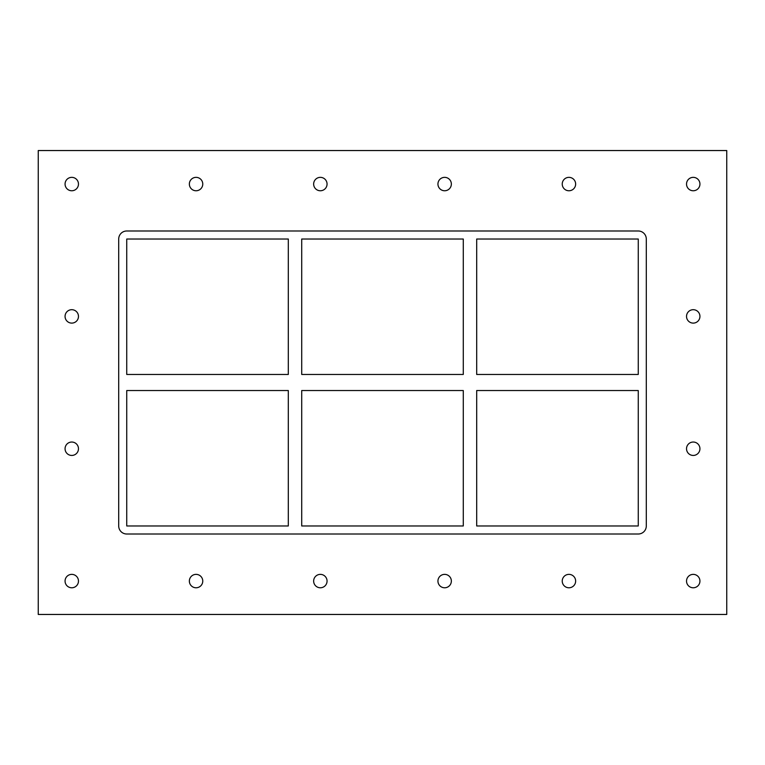 <?xml version="1.0" encoding="UTF-8"?>
<svg xmlns="http://www.w3.org/2000/svg" width="765" height="765" viewBox="0 0 765 765"><rect width="100%" height="100%" fill="white"/><g stroke="black" fill="none" stroke-linecap="round" stroke-linejoin="round"><path stroke-width="1.15" d="M65.063 184.059A6.703 6.703 0 0 1 71.767 177.356A6.703 6.703 0 0 1 78.47 184.059A6.703 6.703 0 0 1 71.767 190.762A6.703 6.703 0 0 1 65.063 184.059M686.53 316.394A6.703 6.703 0 0 1 693.233 309.691A6.703 6.703 0 0 1 699.937 316.394A6.703 6.703 0 0 1 693.233 323.107A6.703 6.703 0 0 1 686.53 316.394M65.063 316.394A6.703 6.703 0 0 1 71.767 309.691A6.703 6.703 0 0 1 78.47 316.394A6.703 6.703 0 0 1 71.767 323.107A6.703 6.703 0 0 1 65.063 316.394M686.53 448.739A6.703 6.703 0 0 1 693.233 442.036A6.703 6.703 0 0 1 699.937 448.739A6.703 6.703 0 0 1 693.233 455.443A6.703 6.703 0 0 1 686.53 448.739M65.063 448.739A6.703 6.703 0 0 1 71.767 442.036A6.703 6.703 0 0 1 78.47 448.739A6.703 6.703 0 0 1 71.767 455.443A6.703 6.703 0 0 1 65.063 448.739M189.357 581.075A6.703 6.703 0 0 1 196.06 574.372A6.703 6.703 0 0 1 202.763 581.075A6.703 6.703 0 0 1 196.06 587.778A6.703 6.703 0 0 1 189.357 581.075M189.357 184.059A6.703 6.703 0 0 1 196.06 177.356A6.703 6.703 0 0 1 202.763 184.059A6.703 6.703 0 0 1 196.06 190.762A6.703 6.703 0 0 1 189.357 184.059M313.65 581.075A6.703 6.703 0 0 1 320.353 574.372A6.703 6.703 0 0 1 327.057 581.075A6.703 6.703 0 0 1 320.353 587.778A6.703 6.703 0 0 1 313.65 581.075M313.65 184.059A6.703 6.703 0 0 1 320.353 177.356A6.703 6.703 0 0 1 327.057 184.059A6.703 6.703 0 0 1 320.353 190.762A6.703 6.703 0 0 1 313.65 184.059M437.943 581.075A6.703 6.703 0 0 1 444.647 574.372A6.703 6.703 0 0 1 451.35 581.075A6.703 6.703 0 0 1 444.647 587.778A6.703 6.703 0 0 1 437.943 581.075M437.943 184.059A6.703 6.703 0 0 1 444.647 177.356A6.703 6.703 0 0 1 451.35 184.059A6.703 6.703 0 0 1 444.647 190.762A6.703 6.703 0 0 1 437.943 184.059M562.237 581.075A6.703 6.703 0 0 1 568.94 574.372A6.703 6.703 0 0 1 575.643 581.075A6.703 6.703 0 0 1 568.94 587.778A6.703 6.703 0 0 1 562.237 581.075M562.237 184.059A6.703 6.703 0 0 1 568.94 177.356A6.703 6.703 0 0 1 575.643 184.059A6.703 6.703 0 0 1 568.94 190.762A6.703 6.703 0 0 1 562.237 184.059M686.53 184.059A6.703 6.703 0 0 1 693.233 177.356A6.703 6.703 0 0 1 699.937 184.059A6.703 6.703 0 0 1 693.233 190.762A6.703 6.703 0 0 1 686.53 184.059M65.063 581.075A6.703 6.703 0 0 1 71.767 574.372A6.703 6.703 0 0 1 78.47 581.075A6.703 6.703 0 0 1 71.767 587.778A6.703 6.703 0 0 1 65.063 581.075M686.53 581.075A6.703 6.703 0 0 1 693.233 574.372A6.703 6.703 0 0 1 699.937 581.075A6.703 6.703 0 0 1 693.233 587.778A6.703 6.703 0 0 1 686.53 581.075M463.284 390.542L463.284 525.966L301.716 525.966L301.716 390.542L463.284 390.542M463.284 239.034L463.284 374.458L301.716 374.458L301.716 239.034L463.284 239.034M476.691 525.966L476.691 390.542L638.259 390.542L638.259 525.966L476.691 525.966M476.691 374.458L476.691 239.034L638.259 239.034L638.259 374.458L476.691 374.458M288.309 374.458L126.741 374.458L126.741 239.034L288.309 239.034L288.309 374.458M126.741 390.542L288.309 390.542L288.309 525.966L126.741 525.966L126.741 390.542M638.259 230.992A8.042 8.042 0 0 1 646.301 239.034L646.301 525.966A8.042 8.042 0 0 1 638.259 534.008L126.741 534.008A8.042 8.042 0 0 1 118.699 525.966L118.699 239.034A8.042 8.042 0 0 1 126.741 230.992L638.259 230.992M38.25 614.458L726.75 614.458L726.75 150.542L38.25 150.542L38.25 614.458"/></g></svg>

